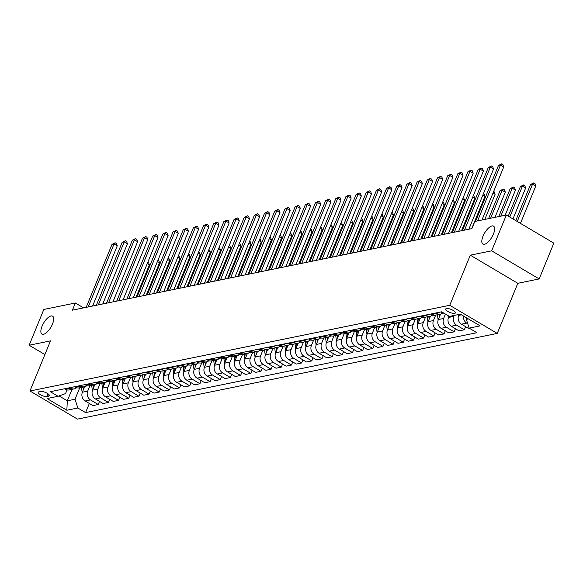 <?xml version="1.0" encoding="UTF-8"?>
<svg xmlns="http://www.w3.org/2000/svg" width="583" height="583" viewBox="0 0 583 583"><rect width="100%" height="100%" fill="white"/><g stroke="black" fill="none" stroke-linecap="round" stroke-linejoin="round"><path stroke-width="0.87" d="M483.015 236.188A10.428 4.19 120.6 0 1 493.531 226.146A10.428 4.19 120.6 0 1 493.429 234.06A10.428 4.19 120.6 0 1 482.906 244.095A10.428 4.19 120.6 0 1 483.015 236.188M42.063 326.203A10.428 4.19 120.6 0 1 52.579 316.168A10.428 4.19 120.6 0 1 52.477 324.075A10.428 4.19 120.6 0 1 41.954 334.117A10.428 4.19 120.6 0 1 42.063 326.203M446.454 308.524A5.218 1.632 -157.7 0 0 445.74 308.975A5.218 1.632 -157.7 0 0 448.91 312A5.218 1.632 -157.7 0 0 454.667 313.384A5.218 1.632 -157.7 0 0 455.389 312.933A5.218 1.632 -157.7 0 0 452.211 309.908A5.218 1.632 -157.7 0 0 446.454 308.524M539.166 278.944L491.658 250.821L470.306 255.179L517.813 283.302L539.166 278.944L553.85 243.147L506.343 215.025L474.817 221.46L471.88 228.616L72.423 310.163L75.36 303.007L43.834 309.442L29.15 345.238L44.898 354.559M517.813 283.302L497.263 333.418L77.459 419.119L29.952 390.996L449.748 305.295L497.263 333.418M46.866 396.535L48.659 396.17A5.05 1.581 -157.7 0 0 49.351 395.733A5.05 1.581 -157.7 0 0 46.276 392.804A5.05 1.581 -157.7 0 0 40.693 391.455L38.908 391.827A5.05 1.581 -157.7 0 0 38.208 392.264A5.05 1.581 -157.7 0 0 41.284 395.194A5.05 1.581 -157.7 0 0 46.866 396.535L47.981 393.809M59.072 395.93L67.315 400.812L75.047 399.231L77.831 407.998L85.599 412.596L476.923 332.711L469.155 328.112L466.371 319.346L468.411 318.93M77.831 407.998L66.848 410.243L47.077 398.539L58.06 396.294L65.544 393.605L67.052 389.932M469.155 328.112L480.137 325.868L460.366 314.164L449.384 316.409L441.615 311.81L50.291 391.696L58.06 396.294M491.658 250.821L506.343 215.025M470.306 255.179L449.748 305.295M29.952 390.996L50.502 340.88L29.15 345.238M83.595 307.882L75.36 303.007M72.022 389.342L67.315 400.812L66.848 410.243M79.747 387.761L75.047 399.231M84.63 386.762L82.392 392.221A6.515 5.611 78.5 0 0 85.176 400.987L92.945 405.586L98.236 404.507L99.518 401.381M89.92 385.684L87.683 391.142A6.515 5.611 78.5 0 0 90.467 399.909L98.236 404.507M94.803 384.685L92.559 390.144A6.515 5.611 78.5 0 0 95.35 398.918L103.118 403.516L108.409 402.43L109.684 399.304M100.087 383.607L97.849 389.065A6.515 5.611 78.5 0 0 100.64 397.832L108.409 402.43M104.969 382.608L102.732 388.074A6.515 5.611 78.5 0 0 105.516 396.841L113.284 401.439L118.575 400.361L119.858 397.227M110.26 381.537L108.023 386.988A6.515 5.611 78.5 0 0 110.806 395.762L118.575 400.361M115.142 380.539L112.898 385.997A6.515 5.611 78.5 0 0 115.689 394.764L123.458 399.362L128.741 398.284L130.024 395.157M120.426 379.46L118.189 384.918A6.515 5.611 78.5 0 0 120.972 393.685L128.741 398.284M125.309 378.462L123.071 383.92A6.515 5.611 78.5 0 0 125.855 392.687L133.624 397.285L138.914 396.207L140.197 393.08M130.599 377.383L128.355 382.842A6.515 5.611 78.5 0 0 131.146 391.608L138.914 396.207M135.482 376.385L133.237 381.843A6.515 5.611 78.5 0 0 136.028 390.61L143.797 395.208L149.08 394.13L150.363 391.004M140.765 375.306L138.528 380.765A6.515 5.611 78.5 0 0 141.312 389.531L149.08 394.13M145.648 374.308L143.411 379.766A6.515 5.611 78.5 0 0 146.195 388.533L153.963 393.131L159.254 392.053L160.536 388.927M150.939 373.229L148.694 378.688A6.515 5.611 78.5 0 0 151.485 387.455L159.254 392.053M155.814 372.231L153.577 377.689A6.515 5.611 78.5 0 0 156.368 386.456L164.136 391.055L169.42 389.976L170.702 386.85M161.105 371.152L158.868 376.611A6.515 5.611 78.5 0 0 161.651 385.378L169.42 389.976M165.987 370.154L163.75 375.612A6.515 5.611 78.5 0 0 166.534 384.379L174.302 388.978L179.593 387.899L180.876 384.773M171.278 369.075L169.034 374.534A6.515 5.611 78.5 0 0 171.825 383.301L179.593 387.899M176.153 368.077L173.916 373.535A6.515 5.611 78.5 0 0 176.707 382.31L184.476 386.908L189.759 385.822L191.042 382.696M181.444 366.999L179.207 372.457A6.515 5.611 78.5 0 0 181.991 381.224L189.759 385.822M186.327 366L184.09 371.466A6.515 5.611 78.5 0 0 186.873 380.233L194.642 384.831L199.933 383.752L201.215 380.619M191.61 364.929L189.373 370.38A6.515 5.611 78.5 0 0 192.164 379.147L199.933 383.752M196.493 363.93L194.256 369.389A6.515 5.611 78.5 0 0 197.047 378.156L204.815 382.754L210.099 381.676L211.381 378.549M201.784 362.852L199.546 368.31A6.515 5.611 78.5 0 0 202.33 377.077L210.099 381.676M206.666 361.854L204.429 367.312A6.515 5.611 78.5 0 0 207.213 376.079L214.981 380.677L220.272 379.599L221.555 376.472M211.95 360.775L209.712 366.233A6.515 5.611 78.5 0 0 212.504 375L220.272 379.599M216.832 359.777L214.595 365.235A6.515 5.611 78.5 0 0 217.386 374.002L225.155 378.6L230.438 377.522L231.721 374.395M222.123 358.698L219.886 364.156A6.515 5.611 78.5 0 0 222.67 372.923L230.438 377.522M227.006 357.7L224.768 363.158A6.515 5.611 78.5 0 0 227.552 371.925L235.321 376.523L240.611 375.445L241.894 372.318M232.289 356.621L230.052 362.079A6.515 5.611 78.5 0 0 232.843 370.846L240.611 375.445M237.172 355.623L234.934 361.081A6.515 5.611 78.5 0 0 237.726 369.848L245.494 374.446L250.777 373.368L252.06 370.241M242.462 354.544L240.225 360.002A6.515 5.611 78.5 0 0 243.009 368.769L250.777 373.368M247.345 353.546L245.108 359.004A6.515 5.611 78.5 0 0 247.892 367.771L255.66 372.369L260.951 371.291L262.233 368.164M252.628 352.467L250.391 357.926A6.515 5.611 78.5 0 0 253.182 366.692L260.951 371.291M257.511 351.469L255.274 356.927A6.515 5.611 78.5 0 0 258.058 365.694L265.826 370.292L271.117 369.214L272.399 366.088M262.802 350.39L260.565 355.849A6.515 5.611 78.5 0 0 263.348 364.615L271.117 369.214M267.684 349.392L265.44 354.85A6.515 5.611 78.5 0 0 268.231 363.624L275.999 368.223L281.29 367.137L282.573 364.011M272.968 348.313L270.731 353.772A6.515 5.611 78.5 0 0 273.522 362.539L281.29 367.137M277.851 347.322L275.613 352.781A6.515 5.611 78.5 0 0 278.397 361.547L286.166 366.146L291.456 365.067L292.739 361.934M283.141 346.244L280.904 351.695A6.515 5.611 78.5 0 0 283.688 360.469L291.456 365.067M288.024 345.245L285.779 350.704A6.515 5.611 78.5 0 0 288.57 359.471L296.339 364.069L301.63 362.99L302.912 359.864M293.307 344.167L291.07 349.625A6.515 5.611 78.5 0 0 293.861 358.392L301.63 362.99M298.19 343.168L295.953 348.627A6.515 5.611 78.5 0 0 298.736 357.394L306.505 361.992L311.796 360.913L313.078 357.787M303.481 342.09L301.243 347.548A6.515 5.611 78.5 0 0 304.027 356.315L311.796 360.913M308.363 341.091L306.119 346.55A6.515 5.611 78.5 0 0 308.91 355.317L316.678 359.915L321.962 358.837L323.244 355.71M313.647 340.013L311.409 345.471A6.515 5.611 78.5 0 0 314.193 354.238L321.962 358.837M318.529 339.014L316.292 344.473A6.515 5.611 78.5 0 0 319.076 353.24L326.844 357.838L332.135 356.76L333.418 353.633M323.82 337.936L321.583 343.394A6.515 5.611 78.5 0 0 324.367 352.161L332.135 356.76M328.703 336.938L326.458 342.396A6.515 5.611 78.5 0 0 329.249 351.163L337.018 355.761L342.301 354.683L343.584 351.556M333.986 335.859L331.749 341.317A6.515 5.611 78.5 0 0 334.533 350.084L342.301 354.683M338.869 334.861L336.631 340.319A6.515 5.611 78.5 0 0 339.415 349.086L347.184 353.684L352.475 352.606L353.757 349.479M344.159 333.782L341.915 339.24A6.515 5.611 78.5 0 0 344.706 348.007L352.475 352.606M349.042 332.784L346.798 338.242A6.515 5.611 78.5 0 0 349.589 347.016L357.357 351.615L362.641 350.529L363.923 347.402M354.326 331.705L352.088 337.163A6.515 5.611 78.5 0 0 354.872 345.93L362.641 350.529M359.208 330.707L356.971 336.172A6.515 5.611 78.5 0 0 359.755 344.939L367.523 349.538L372.814 348.459L374.097 345.325M364.499 329.635L362.254 335.087A6.515 5.611 78.5 0 0 365.045 343.861L372.814 348.459M369.374 328.637L367.137 334.095A6.515 5.611 78.5 0 0 369.928 342.862L377.697 347.461L382.98 346.382L384.263 343.256M374.665 327.559L372.428 333.017A6.515 5.611 78.5 0 0 375.212 341.784L382.98 346.382M379.548 326.56L377.31 332.019A6.515 5.611 78.5 0 0 380.094 340.785L387.863 345.384L393.153 344.305L394.436 341.179M384.831 325.482L382.594 330.94A6.515 5.611 78.5 0 0 385.385 339.707L393.153 344.305M389.714 324.483L387.476 329.942A6.515 5.611 78.5 0 0 390.267 338.708L398.036 343.307L403.319 342.228L404.602 339.102M395.004 323.405L392.767 328.863A6.515 5.611 78.5 0 0 395.551 337.63L403.319 342.228M399.887 322.406L397.65 327.865A6.515 5.611 78.5 0 0 400.434 336.631L408.202 341.23L413.493 340.151L414.775 337.025M405.17 321.328L402.933 326.786A6.515 5.611 78.5 0 0 405.724 335.553L413.493 340.151M410.053 320.329L407.816 325.788A6.515 5.611 78.5 0 0 410.607 334.555L418.375 339.153L423.659 338.074L424.941 334.948M415.344 319.251L413.107 324.709A6.515 5.611 78.5 0 0 415.89 333.476L423.659 338.074M420.226 318.252L417.989 323.711A6.515 5.611 78.5 0 0 420.773 332.478L428.541 337.076L433.832 335.997L435.115 332.871M425.51 317.174L423.273 322.632A6.515 5.611 78.5 0 0 426.064 331.399L433.832 335.997M430.392 316.175L428.155 321.634A6.515 5.611 78.5 0 0 430.946 330.401L438.715 334.999L443.998 333.921L445.281 330.794M435.683 315.097L433.446 320.555A6.515 5.611 78.5 0 0 436.23 329.322L443.998 333.921M440.566 314.099L438.329 319.557A6.515 5.611 78.5 0 0 441.112 328.331L448.881 332.929L454.172 331.844L455.454 328.717M445.427 314.069L443.612 318.478A6.515 5.611 78.5 0 0 446.403 327.245L454.172 331.844M449.027 316.197L448.495 317.487A6.515 5.611 78.5 0 0 451.278 326.254L459.047 330.853L464.338 329.774L465.62 326.648M454.186 315.425L453.785 316.401A6.515 5.611 78.5 0 0 456.569 325.176L464.338 329.774M459.061 314.434L458.668 315.41A6.515 5.611 78.5 0 0 461.452 324.177L469.22 328.776L470 328.615M466.903 318.041L466.371 319.346M64.56 388.781L65.405 389.284A6.515 5.611 78.5 0 0 69.056 389.947L74.347 388.868A6.515 5.611 78.5 0 0 76.65 387.702M85.599 412.596L89.352 403.458M69.843 387.702L70.696 388.205A6.515 5.611 78.5 0 0 74.347 388.868M74.726 386.711L75.571 387.207A6.515 5.611 78.5 0 0 79.23 387.87L84.513 386.791A6.515 5.611 78.5 0 0 86.823 385.625M80.017 385.625L80.862 386.128A6.515 5.611 78.5 0 0 84.513 386.791M84.899 384.634L85.745 385.13A6.515 5.611 78.5 0 0 89.396 385.793L94.686 384.714A6.515 5.611 78.5 0 0 96.989 383.548M90.183 383.556L91.035 384.051A6.515 5.611 78.5 0 0 94.686 384.714M95.065 382.557L95.911 383.06A6.515 5.611 78.5 0 0 99.569 383.716L104.853 382.637A6.515 5.611 78.5 0 0 107.163 381.471M100.356 381.479L101.202 381.974A6.515 5.611 78.5 0 0 104.853 382.637M105.239 380.48L106.084 380.983A6.515 5.611 78.5 0 0 109.735 381.639L115.026 380.561A6.515 5.611 78.5 0 0 117.329 379.395M110.522 379.402L111.375 379.905A6.515 5.611 78.5 0 0 115.026 380.561M115.405 378.403L116.25 378.906A6.515 5.611 78.5 0 0 119.909 379.562L125.192 378.484A6.515 5.611 78.5 0 0 127.502 377.325M120.696 377.325L121.541 377.828A6.515 5.611 78.5 0 0 125.192 378.484M125.578 376.327L126.424 376.829A6.515 5.611 78.5 0 0 130.075 377.485L135.365 376.407A6.515 5.611 78.5 0 0 137.668 375.248M130.862 375.248L131.707 375.751A6.515 5.611 78.5 0 0 135.365 376.407M135.744 374.25L136.59 374.752A6.515 5.611 78.5 0 0 140.248 375.416L145.531 374.33A6.515 5.611 78.5 0 0 147.834 373.171M141.035 373.171L141.88 373.674A6.515 5.611 78.5 0 0 145.531 374.33M145.918 372.173L146.763 372.675A6.515 5.611 78.5 0 0 150.414 373.339L155.705 372.26A6.515 5.611 78.5 0 0 158.008 371.094M151.201 371.094L152.046 371.597A6.515 5.611 78.5 0 0 155.705 372.26M156.084 370.103L156.929 370.599A6.515 5.611 78.5 0 0 160.58 371.262L165.871 370.183A6.515 5.611 78.5 0 0 168.174 369.017M161.374 369.017L162.22 369.52A6.515 5.611 78.5 0 0 165.871 370.183M166.257 368.026L167.102 368.522A6.515 5.611 78.5 0 0 170.753 369.185L176.044 368.106A6.515 5.611 78.5 0 0 178.347 366.94M171.54 366.947L172.386 367.443A6.515 5.611 78.5 0 0 176.044 368.106M176.423 365.949L177.268 366.452A6.515 5.611 78.5 0 0 180.919 367.108L186.21 366.029A6.515 5.611 78.5 0 0 188.513 364.863M181.714 364.871L182.559 365.366A6.515 5.611 78.5 0 0 186.21 366.029M186.589 363.872L187.442 364.375A6.515 5.611 78.5 0 0 191.093 365.031L196.384 363.952A6.515 5.611 78.5 0 0 198.686 362.786M191.88 362.794L192.725 363.296A6.515 5.611 78.5 0 0 196.384 363.952M196.762 361.795L197.608 362.298A6.515 5.611 78.5 0 0 201.259 362.954L206.55 361.875A6.515 5.611 78.5 0 0 208.852 360.717M202.053 360.717L202.899 361.22A6.515 5.611 78.5 0 0 206.55 361.875M206.929 359.718L207.781 360.221A6.515 5.611 78.5 0 0 211.432 360.877L216.723 359.798A6.515 5.611 78.5 0 0 219.026 358.64M212.219 358.64L213.065 359.143A6.515 5.611 78.5 0 0 216.723 359.798M217.102 357.641L217.947 358.144A6.515 5.611 78.5 0 0 221.598 358.8L226.889 357.722A6.515 5.611 78.5 0 0 229.192 356.563M222.393 356.563L223.238 357.066A6.515 5.611 78.5 0 0 226.889 357.722M227.268 355.564L228.121 356.067A6.515 5.611 78.5 0 0 231.772 356.73L237.055 355.645A6.515 5.611 78.5 0 0 239.365 354.486M232.559 354.486L233.404 354.989A6.515 5.611 78.5 0 0 237.055 355.645M237.441 353.487L238.287 353.99A6.515 5.611 78.5 0 0 241.938 354.653L247.228 353.575A6.515 5.611 78.5 0 0 249.531 352.409M242.732 352.409L243.577 352.912A6.515 5.611 78.5 0 0 247.228 353.575M247.607 351.418L248.46 351.913A6.515 5.611 78.5 0 0 252.111 352.577L257.394 351.498A6.515 5.611 78.5 0 0 259.705 350.332M252.898 350.332L253.743 350.835A6.515 5.611 78.5 0 0 257.394 351.498M257.781 349.341L258.626 349.844A6.515 5.611 78.5 0 0 262.277 350.5L267.568 349.421A6.515 5.611 78.5 0 0 269.871 348.255M263.064 348.262L263.917 348.758A6.515 5.611 78.5 0 0 267.568 349.421M267.947 347.264L268.792 347.767A6.515 5.611 78.5 0 0 272.45 348.423L277.734 347.344A6.515 5.611 78.5 0 0 280.044 346.178M273.238 346.185L274.083 346.681A6.515 5.611 78.5 0 0 277.734 347.344M278.12 345.187L278.966 345.69A6.515 5.611 78.5 0 0 282.617 346.346L287.907 345.267A6.515 5.611 78.5 0 0 290.21 344.108M283.404 344.108L284.256 344.611A6.515 5.611 78.5 0 0 287.907 345.267M288.286 343.11L289.132 343.613A6.515 5.611 78.5 0 0 292.79 344.269L298.073 343.19A6.515 5.611 78.5 0 0 300.383 342.032M293.577 342.032L294.422 342.534A6.515 5.611 78.5 0 0 298.073 343.19M298.46 341.033L299.305 341.536A6.515 5.611 78.5 0 0 302.956 342.192L308.247 341.113A6.515 5.611 78.5 0 0 310.55 339.955M303.743 339.955L304.596 340.457A6.515 5.611 78.5 0 0 308.247 341.113M308.626 338.956L309.471 339.459A6.515 5.611 78.5 0 0 313.129 340.122L318.413 339.036A6.515 5.611 78.5 0 0 320.723 337.878M313.916 337.878L314.762 338.38A6.515 5.611 78.5 0 0 318.413 339.036M318.799 336.879L319.644 337.382A6.515 5.611 78.5 0 0 323.295 338.045L328.586 336.967A6.515 5.611 78.5 0 0 330.889 335.801M324.082 335.801L324.928 336.304A6.515 5.611 78.5 0 0 328.586 336.967M328.965 334.81L329.81 335.305A6.515 5.611 78.5 0 0 333.469 335.968L338.752 334.89A6.515 5.611 78.5 0 0 341.062 333.724M334.256 333.724L335.101 334.227A6.515 5.611 78.5 0 0 338.752 334.89M339.138 332.733L339.984 333.228A6.515 5.611 78.5 0 0 343.635 333.891L348.925 332.813A6.515 5.611 78.5 0 0 351.228 331.647M344.422 331.654L345.267 332.15A6.515 5.611 78.5 0 0 348.925 332.813M349.304 330.656L350.15 331.159A6.515 5.611 78.5 0 0 353.808 331.814L359.092 330.736A6.515 5.611 78.5 0 0 361.394 329.57M354.595 329.577L355.441 330.073A6.515 5.611 78.5 0 0 359.092 330.736M359.478 328.579L360.323 329.082A6.515 5.611 78.5 0 0 363.974 329.738L369.265 328.659A6.515 5.611 78.5 0 0 371.568 327.493M364.761 327.5L365.607 328.003A6.515 5.611 78.5 0 0 369.265 328.659M369.644 326.502L370.489 327.005A6.515 5.611 78.5 0 0 374.14 327.661L379.431 326.582A6.515 5.611 78.5 0 0 381.734 325.423M374.935 325.423L375.78 325.926A6.515 5.611 78.5 0 0 379.431 326.582M379.817 324.425L380.663 324.928A6.515 5.611 78.5 0 0 384.314 325.584L389.604 324.505A6.515 5.611 78.5 0 0 391.907 323.346M385.101 323.346L385.946 323.849A6.515 5.611 78.5 0 0 389.604 324.505M389.983 322.348L390.829 322.851A6.515 5.611 78.5 0 0 394.48 323.514L399.77 322.428A6.515 5.611 78.5 0 0 402.073 321.269M395.274 321.269L396.119 321.772A6.515 5.611 78.5 0 0 399.77 322.428M400.149 320.271L401.002 320.774A6.515 5.611 78.5 0 0 404.653 321.437L409.944 320.351A6.515 5.611 78.5 0 0 412.247 319.192M405.44 319.192L406.285 319.695A6.515 5.611 78.5 0 0 409.944 320.351M410.323 318.201L411.168 318.697A6.515 5.611 78.5 0 0 414.819 319.36L420.11 318.282A6.515 5.611 78.5 0 0 422.413 317.116M415.613 317.116L416.459 317.618A6.515 5.611 78.5 0 0 420.11 318.282M420.489 316.124L421.341 316.62A6.515 5.611 78.5 0 0 424.992 317.283L430.276 316.205A6.515 5.611 78.5 0 0 432.586 315.039M425.779 315.039L426.625 315.541A6.515 5.611 78.5 0 0 430.276 316.205M430.662 314.048L431.507 314.55A6.515 5.611 78.5 0 0 435.158 315.206L440.449 314.128A6.515 5.611 78.5 0 0 442.752 312.962M435.953 312.969L436.798 313.465A6.515 5.611 78.5 0 0 440.449 314.128M440.828 311.971L441.681 312.473A6.515 5.611 78.5 0 0 443.984 313.217M463.507 316.022A6.515 5.611 78.5 0 0 466.743 323.099L467.748 323.696M92.573 306.053L117.263 245.844L114.057 243.942L88.215 306.942M112.023 244.357L115.172 242.776L114.057 243.942L112.023 244.357L86.182 307.358M115.172 242.776L116.454 243.534L117.263 245.844M82.196 392.76L81.489 387.404M136.109 297.162L149.365 264.842L147.259 263.596M84.149 387.935L84.018 386.893M83.041 387.09L83.391 389.779M147.863 262.124L148.556 262.539L149.365 264.842M102.739 303.976L127.437 243.767L124.223 241.865L98.389 304.865M122.19 242.28L125.345 240.699L124.223 241.865L122.19 242.28L96.355 305.281M125.345 240.699L126.628 241.457L127.437 243.767M112.913 301.899L137.603 241.69L134.396 239.788L108.555 302.788M132.363 240.203L135.511 238.622L134.396 239.788L132.363 240.203L106.521 303.204M135.511 238.622L136.794 239.38L137.603 241.69M123.079 299.822L147.776 239.613L144.562 237.711L118.728 300.711M142.529 238.126L145.684 236.545L144.562 237.711L142.529 238.126L116.695 301.127M145.684 236.545L146.967 237.303L147.776 239.613M92.369 390.683L91.662 385.334M146.282 295.085L159.538 262.765L157.425 261.519M94.322 385.859L94.184 384.816M93.207 385.013L93.564 387.702M158.029 260.047L158.729 260.463L159.538 262.765M102.535 388.606L101.828 383.257M156.448 293.009L169.704 260.688L167.598 259.442M104.488 383.782L104.35 382.74M103.373 382.936L103.73 385.633M168.203 257.97L168.895 258.386L169.704 260.688M112.708 386.529L112.002 381.18M166.621 290.939L179.877 258.612L177.764 257.365M114.662 381.705L114.523 380.663M113.547 380.859L113.904 383.556M178.369 255.893L179.068 256.309L179.877 258.612M133.252 297.745L157.942 237.536L154.735 235.634L128.894 298.634M152.702 236.049L155.85 234.468L154.735 235.634L152.702 236.049L126.861 299.05M155.85 234.468L157.133 235.233L157.942 237.536M122.875 384.452L122.168 379.103M176.787 288.862L190.043 256.542L187.937 255.288M124.828 379.628L124.689 378.586M123.713 378.79L124.07 381.479M188.542 253.816L189.235 254.232L190.043 256.542M143.418 295.668L168.115 235.459L164.902 233.564L139.067 296.558M162.868 233.98L166.024 232.391L164.902 233.564L162.868 233.98L137.034 296.973M166.024 232.391L167.306 233.156L168.115 235.459M153.591 293.599L178.281 233.382L175.075 231.487L149.233 294.488M173.042 231.903L176.19 230.321L175.075 231.487L173.042 231.903L147.2 294.903M176.19 230.321L177.472 231.079L178.281 233.382M163.757 291.522L188.455 231.313L185.241 229.411L159.407 292.411M183.208 229.826L186.356 228.244L185.241 229.411L183.208 229.826L157.374 292.826M186.356 228.244L187.646 229.002L188.455 231.313M173.931 289.445L198.621 229.236L195.414 227.334L169.573 290.334M193.381 227.749L196.529 226.168L195.414 227.334L193.381 227.749L167.54 290.749M196.529 226.168L197.812 226.925L198.621 229.236M184.097 287.368L208.794 227.159L205.58 225.257L179.746 288.257M203.547 225.672L206.695 224.091L205.58 225.257L203.547 225.672L177.713 288.672M206.695 224.091L207.985 224.849L208.794 227.159M133.048 382.375L132.341 377.026M186.961 286.785L200.217 254.465L198.103 253.211M135.001 377.551L134.862 376.509M133.886 376.713L134.243 379.402M198.708 251.747L199.408 252.155L200.217 254.465M143.214 380.298L142.507 374.949M197.127 284.708L210.383 252.388L208.277 251.135M145.167 375.474L145.029 374.432M144.052 374.636L144.409 377.325M208.874 249.67L209.574 250.078L210.383 252.388M153.387 378.229L152.68 372.872M207.3 282.631L220.556 250.311L218.443 249.065M155.34 373.397L155.202 372.362M154.225 372.559L154.582 375.248M219.048 247.593L219.747 248.001L220.556 250.311M163.553 376.152L162.846 370.795M217.466 280.554L230.722 248.234L228.616 246.988M165.506 371.327L165.368 370.285M164.391 370.482L164.749 373.171M229.214 245.516L229.913 245.931L230.722 248.234M173.727 374.075L173.02 368.718M227.64 278.477L240.896 246.157L238.782 244.911M175.68 369.25L175.541 368.208M174.565 368.405L174.922 371.094M239.387 243.439L240.087 243.854L240.896 246.157M194.27 285.291L218.96 225.082L215.754 223.18L189.912 286.18M213.721 223.595L216.869 222.014L215.754 223.18L213.721 223.595L187.879 286.596M216.869 222.014L218.151 222.772L218.96 225.082M183.893 371.998L183.186 366.649M237.806 276.4L251.062 244.08L248.956 242.834M185.846 367.173L185.707 366.131M184.731 366.328L185.088 369.024M249.553 241.362L250.253 241.777L251.062 244.08M204.436 283.214L229.134 223.005L225.92 221.103L200.086 284.103M223.887 221.518L227.035 219.937L225.92 221.103L223.887 221.518L198.052 284.519M227.035 219.937L228.325 220.695L229.134 223.005M194.066 369.921L193.359 364.572M247.979 274.323L261.235 242.003L259.122 240.757M196.019 365.096L195.881 364.054M194.904 364.251L195.261 366.947M259.726 239.285L260.419 239.7L261.235 242.003M214.61 281.137L239.3 220.928L236.093 219.026L210.252 282.026M234.06 219.441L237.208 217.86L236.093 219.026L234.06 219.441L208.218 282.442M237.208 217.86L238.491 218.625L239.3 220.928M204.232 367.844L203.525 362.495M258.145 272.254L271.401 239.934L269.295 238.68M206.185 363.02L206.047 361.977M205.07 362.181L205.427 364.871M269.893 237.208L270.592 237.624L271.401 239.934M224.776 279.06L249.473 218.851L246.259 216.949L220.425 279.949M244.226 217.364L247.374 215.783L246.259 216.949L244.226 217.364L218.385 280.365M247.374 215.783L248.657 216.548L249.473 218.851M214.406 365.767L213.699 360.418M268.318 270.177L281.574 237.857L279.461 236.603M216.359 360.943L216.22 359.9M215.244 360.105L215.601 362.794M280.066 235.138L280.758 235.547L281.574 237.857M234.949 276.991L259.639 216.774L256.433 214.879L230.591 277.872M254.399 215.295L257.548 213.706L256.433 214.879L254.399 215.295L228.558 278.288M257.548 213.706L258.83 214.471L259.639 216.774M224.572 363.69L223.865 358.341M278.485 268.1L291.74 235.78L289.634 234.526M226.525 358.866L226.386 357.824M225.41 358.028L225.767 360.717M290.232 233.062L290.932 233.47L291.74 235.78M245.115 274.914L269.812 214.697L266.599 212.802L240.764 275.803M264.565 213.218L267.714 211.636L266.599 212.802L264.565 213.218L238.724 276.218M267.714 211.636L268.996 212.394L269.812 214.697M234.745 361.62L234.038 356.264M288.658 266.023L301.907 233.703L299.8 232.457M236.698 356.789L236.56 355.754M235.583 355.951L235.933 358.64M300.405 230.985L301.098 231.393L301.907 233.703M255.281 272.837L279.978 212.627L276.772 210.725L250.93 273.726M274.731 211.141L277.887 209.559L276.772 210.725L274.731 211.141L248.897 274.141M277.887 209.559L279.17 210.317L279.978 212.627M265.454 270.76L290.152 210.55L286.938 208.648L261.097 271.649M284.905 209.064L288.053 207.482L286.938 208.648L284.905 209.064L259.063 272.064M288.053 207.482L289.336 208.24L290.152 210.55M275.621 268.683L300.318 208.474L297.104 206.571L271.27 269.572M295.071 206.987L298.226 205.405L297.104 206.571L295.071 206.987L269.237 269.987M298.226 205.405L299.509 206.163L300.318 208.474M285.794 266.606L310.484 206.397L307.277 204.495L281.436 267.495M305.244 204.91L308.392 203.329L307.277 204.495L305.244 204.91L279.403 267.91M308.392 203.329L309.675 204.086L310.484 206.397M295.96 264.529L320.657 204.32L317.444 202.418L291.609 265.418M315.41 202.833L318.566 201.252L317.444 202.418L315.41 202.833L289.576 265.833M318.566 201.252L319.848 202.017L320.657 204.32M306.133 262.452L330.823 202.243L327.617 200.341L301.775 263.341M325.584 200.756L328.732 199.175L327.617 200.341L325.584 200.756L299.742 263.756M328.732 199.175L330.014 199.94L330.823 202.243M316.299 260.375L340.997 200.166L337.783 198.271L311.949 261.264M335.75 198.686L338.905 197.098L337.783 198.271L335.75 198.686L309.916 261.68M338.905 197.098L340.188 197.863L340.997 200.166M326.473 258.305L351.163 198.089L347.956 196.194L322.115 259.195M345.923 196.609L349.071 195.028L347.956 196.194L345.923 196.609L320.082 259.61M349.071 195.028L350.354 195.786L351.163 198.089M336.639 256.228L361.336 196.019L358.122 194.117L332.288 257.118M356.089 194.533L359.245 192.951L358.122 194.117L356.089 194.533L330.255 257.533M359.245 192.951L360.527 193.709L361.336 196.019M346.812 254.152L371.502 193.942L368.296 192.04L342.454 255.041M366.262 192.456L369.411 190.874L368.296 192.04L366.262 192.456L340.421 255.456M369.411 190.874L370.693 191.632L371.502 193.942M356.978 252.075L381.676 191.865L378.462 189.963L352.628 252.964M376.429 190.379L379.577 188.797L378.462 189.963L376.429 190.379L350.594 253.379M379.577 188.797L380.867 189.555L381.676 191.865M367.152 249.998L391.842 189.788L388.635 187.886L362.794 250.887M386.602 188.302L389.75 186.72L388.635 187.886L386.602 188.302L360.76 251.302M389.75 186.72L391.033 187.478L391.842 189.788M377.318 247.921L402.015 187.711L398.801 185.809L372.967 248.81M396.768 186.225L399.916 184.643L398.801 185.809L396.768 186.225L370.934 249.225M399.916 184.643L401.206 185.401L402.015 187.711M387.491 245.844L412.181 185.634L408.975 183.732L383.133 246.733M406.941 184.148L410.089 182.566L408.975 183.732L406.941 184.148L381.1 247.148M410.089 182.566L411.372 183.332L412.181 185.634M397.657 243.767L422.354 183.558L419.141 181.656L393.306 244.656M417.107 182.071L420.256 180.49L419.141 181.656L417.107 182.071L391.273 245.071M420.256 180.49L421.545 181.255L422.354 183.558M407.83 241.697L432.52 181.481L429.314 179.586L403.472 242.586M427.281 180.001L430.429 178.42L429.314 179.586L427.281 180.001L401.439 242.994M430.429 178.42L431.712 179.178L432.52 181.481M417.996 239.62L442.694 179.404L439.48 177.509L413.646 240.509M437.447 177.924L440.595 176.343L439.48 177.509L437.447 177.924L411.613 240.925M440.595 176.343L441.885 177.101L442.694 179.404M428.17 237.543L452.86 177.334L449.653 175.432L423.812 238.432M447.62 175.847L450.768 174.266L449.653 175.432L447.62 175.847L421.779 238.848M450.768 174.266L452.051 175.024L452.86 177.334M244.911 359.543L244.204 354.187M298.824 263.946L312.08 231.626L309.967 230.38M246.864 354.719L246.726 353.677M245.749 353.874L246.106 356.563M310.571 228.908L311.271 229.316L312.08 231.626M255.084 357.466L254.37 352.11M308.99 261.869L322.246 229.549L320.14 228.303M257.03 352.642L256.899 351.6M255.922 351.797L256.272 354.486M320.745 226.831L321.437 227.246L322.246 229.549M265.25 355.39L264.544 350.04M319.163 259.792L332.419 227.472L330.306 226.226M267.203 350.565L267.065 349.523M266.088 349.72L266.446 352.409M330.911 224.754L331.61 225.169L332.419 227.472M275.424 353.313L274.71 347.964M329.329 257.715L342.585 225.395L340.479 224.149M277.37 348.488L277.238 347.446M276.262 347.643L276.612 350.339M341.084 222.677L341.776 223.092L342.585 225.395M285.59 351.236L284.883 345.887M339.503 255.645L352.759 223.325L350.645 222.072M287.543 346.411L287.404 345.369M286.428 345.566L286.785 348.262M351.25 220.6L351.95 221.015L352.759 223.325M295.756 349.159L295.049 343.81M349.669 253.569L362.925 221.249L360.819 219.995M297.709 344.334L297.57 343.292M296.601 343.496L296.951 346.185M361.424 218.523L362.116 218.938L362.925 221.249M305.929 347.082L305.222 341.733M359.842 251.492L373.098 219.172L370.985 217.918M307.882 342.257L307.744 341.215M306.767 341.419L307.124 344.108M371.59 216.453L372.289 216.861L373.098 219.172M316.095 345.005L315.388 339.656M370.008 249.415L383.264 217.095L381.158 215.848M318.048 340.18L317.91 339.138M316.933 339.342L317.29 342.032M381.763 214.376L382.455 214.784L383.264 217.095M326.269 342.935L325.562 337.579M380.182 247.338L393.438 215.018L391.324 213.772M328.222 338.104L328.083 337.069M327.107 337.266L327.464 339.955M391.929 212.299L392.629 212.708L393.438 215.018M336.435 340.858L335.728 335.502M390.348 245.261L403.604 212.941L401.498 211.695M338.388 336.034L338.249 334.992M337.273 335.189L337.63 337.878M402.095 210.223L402.795 210.638L403.604 212.941M346.608 338.781L345.901 333.425M400.521 243.184L413.777 210.864L411.664 209.618M348.561 333.957L348.423 332.915M347.446 333.112L347.803 335.801M412.268 208.146L412.968 208.561L413.777 210.864M356.774 336.704L356.067 331.355M410.687 241.107L423.943 208.787L421.837 207.541M358.727 331.88L358.589 330.838M357.612 331.035L357.969 333.731M422.435 206.069L423.134 206.484L423.943 208.787M366.947 334.627L366.241 329.278M420.86 239.037L434.116 206.71L432.003 205.464M368.901 329.803L368.762 328.761M367.786 328.958L368.143 331.654M432.608 203.992L433.307 204.407L434.116 206.71M377.114 332.55L376.407 327.201M431.026 236.96L444.282 204.64L442.176 203.387M379.067 327.726L378.928 326.684M377.952 326.888L378.309 329.577M442.774 201.915L443.474 202.33L444.282 204.64M387.287 330.474L386.58 325.125M441.2 234.883L454.456 202.563L452.342 201.31M389.24 325.649L389.101 324.607M388.125 324.811L388.482 327.5M452.947 199.845L453.64 200.253L454.456 202.563M397.453 328.397L396.746 323.048M451.366 232.806L464.622 200.486L462.516 199.233M399.406 323.572L399.268 322.53M398.291 322.734L398.648 325.423M463.113 197.768L463.813 198.176L464.622 200.486M407.626 326.327L406.919 320.971M461.539 230.73L474.795 198.409L472.682 197.163M409.579 321.495L409.441 320.461M408.464 320.657L408.821 323.346M473.287 195.691L473.979 196.099L474.795 198.409M417.792 324.25L417.085 318.894M471.705 228.653L484.961 196.333L482.855 195.086M419.745 319.426L419.607 318.384M418.63 318.58L418.988 321.269M483.453 193.614L484.152 194.03L484.961 196.333M438.336 235.466L463.033 175.257L459.819 173.355L433.985 236.355M457.786 173.77L460.934 172.189L459.819 173.355L457.786 173.77L431.945 236.771M460.934 172.189L462.217 172.947L463.033 175.257M427.966 322.173L427.259 316.817M484.808 219.419L495.127 194.256L493.021 193.009M429.919 317.349L429.78 316.307M428.804 316.503L429.154 319.192M493.626 191.537L494.318 191.953L495.127 194.256M448.502 233.389L473.199 173.18L469.993 171.278L444.151 234.279M467.952 171.694L471.108 170.112L469.993 171.278L467.952 171.694L442.118 234.694M471.108 170.112L472.39 170.87L473.199 173.18M438.132 320.096L437.425 314.747M494.982 217.342L505.301 192.179L502.087 190.284L500.054 190.699L488.59 218.647M440.085 315.272L439.946 314.23M438.97 314.426L439.327 317.116M490.624 218.231L502.087 190.284L503.209 189.111L504.492 189.876L505.301 192.179M500.054 190.699L503.209 189.111M458.675 231.313L483.373 171.103L480.159 169.201L454.325 232.202M478.126 169.617L481.274 168.035L480.159 169.201L478.126 169.617L452.284 232.617M481.274 168.035L482.556 168.793L483.373 171.103M448.305 318.019L447.977 315.578M505.148 215.265L515.467 190.102L512.26 188.207L510.227 188.622L498.764 216.57M500.797 216.155L512.26 188.207L513.375 187.041L514.658 187.799L515.467 190.102M510.227 188.622L513.375 187.041M468.841 229.236L493.539 169.026L490.332 167.124L464.491 230.125M488.292 167.54L491.447 165.958L490.332 167.124L488.292 167.54L462.457 230.54M491.447 165.958L492.73 166.723L493.539 169.026M458.471 315.942L458.289 314.587M512.96 218.938L525.64 188.032L522.426 186.13L520.393 186.545L508.252 216.155M509.753 217.044L522.426 186.13L523.549 184.964L524.831 185.722L525.64 188.032M520.393 186.545L523.549 184.964M481.952 220.002L503.705 166.949L500.498 165.047L477.594 220.891M498.465 165.463L501.613 163.881L500.498 165.047L498.465 165.463L475.56 221.307M501.613 163.881L502.896 164.646L503.705 166.949M520.459 223.376L535.806 185.955L532.6 184.053L530.566 184.468L515.751 220.593M517.252 221.482L532.6 184.053L533.715 182.887L534.997 183.645L535.806 185.955M530.566 184.468L533.715 182.887M87.683 391.142L82.392 392.221M97.849 389.065L92.559 390.144M108.023 386.988L102.732 388.074M118.189 384.918L112.898 385.997M128.355 382.842L123.071 383.92M138.528 380.765L133.237 381.843M148.694 378.688L143.411 379.766M158.868 376.611L153.577 377.689M169.034 374.534L163.75 375.612M179.207 372.457L173.916 373.535M189.373 370.38L184.09 371.466M199.546 368.31L194.256 369.389M209.712 366.233L204.429 367.312M219.886 364.156L214.595 365.235M230.052 362.079L224.768 363.158M240.225 360.002L234.934 361.081M250.391 357.926L245.108 359.004M260.565 355.849L255.274 356.927M270.731 353.772L265.44 354.85M280.904 351.695L275.613 352.781M291.07 349.625L285.779 350.704M301.243 347.548L295.953 348.627M311.409 345.471L306.119 346.55M321.583 343.394L316.292 344.473M331.749 341.317L326.458 342.396M341.915 339.24L336.631 340.319M352.088 337.163L346.798 338.242M362.254 335.087L356.971 336.172M372.428 333.017L367.137 334.095M382.594 330.94L377.31 332.019M392.767 328.863L387.476 329.942M402.933 326.786L397.65 327.865M413.107 324.709L407.816 325.788M423.273 322.632L417.989 323.711M433.446 320.555L428.155 321.634M443.612 318.478L438.329 319.557M453.785 316.401L448.495 317.487M461.488 314.835L458.668 315.41M90.467 399.909L85.176 400.987M70.696 388.205L65.405 389.284M80.862 386.128L75.571 387.207M100.64 397.832L95.35 398.918M91.035 384.051L85.745 385.13M110.806 395.762L105.516 396.841M101.202 381.974L95.911 383.06M120.972 393.685L115.689 394.764M111.375 379.905L106.084 380.983M131.146 391.608L125.855 392.687M121.541 377.828L116.25 378.906M141.312 389.531L136.028 390.61M131.707 375.751L126.424 376.829M151.485 387.455L146.195 388.533M141.88 373.674L136.59 374.752M161.651 385.378L156.368 386.456M152.046 371.597L146.763 372.675M171.825 383.301L166.534 384.379M162.22 369.52L156.929 370.599M181.991 381.224L176.707 382.31M172.386 367.443L167.102 368.522M192.164 379.147L186.873 380.233M182.559 365.366L177.268 366.452M202.33 377.077L197.047 378.156M192.725 363.296L187.442 364.375M212.504 375L207.213 376.079M202.899 361.22L197.608 362.298M222.67 372.923L217.386 374.002M213.065 359.143L207.781 360.221M232.843 370.846L227.552 371.925M223.238 357.066L217.947 358.144M243.009 368.769L237.726 369.848M233.404 354.989L228.121 356.067M253.182 366.692L247.892 367.771M243.577 352.912L238.287 353.99M263.348 364.615L258.058 365.694M253.743 350.835L248.46 351.913M273.522 362.539L268.231 363.624M263.917 348.758L258.626 349.844M283.688 360.469L278.397 361.547M274.083 346.681L268.792 347.767M293.861 358.392L288.57 359.471M284.256 344.611L278.966 345.69M304.027 356.315L298.736 357.394M294.422 342.534L289.132 343.613M314.193 354.238L308.91 355.317M304.596 340.457L299.305 341.536M324.367 352.161L319.076 353.24M314.762 338.38L309.471 339.459M334.533 350.084L329.249 351.163M324.928 336.304L319.644 337.382M344.706 348.007L339.415 349.086M335.101 334.227L329.81 335.305M354.872 345.93L349.589 347.016M345.267 332.15L339.984 333.228M365.045 343.861L359.755 344.939M355.441 330.073L350.15 331.159M375.212 341.784L369.928 342.862M365.607 328.003L360.323 329.082M385.385 339.707L380.094 340.785M375.78 325.926L370.489 327.005M395.551 337.63L390.267 338.708M385.946 323.849L380.663 324.928M405.724 335.553L400.434 336.631M396.119 321.772L390.829 322.851M415.89 333.476L410.607 334.555M406.285 319.695L401.002 320.774M426.064 331.399L420.773 332.478M416.459 317.618L411.168 318.697M436.23 329.322L430.946 330.401M426.625 315.541L421.341 316.62M446.403 327.245L441.112 328.331M436.798 313.465L431.507 314.55M456.569 325.176L451.278 326.254M442.461 312.313L441.681 312.473M466.743 323.099L461.452 324.177M49.161 394.931L48.659 396.17"/></g></svg>

